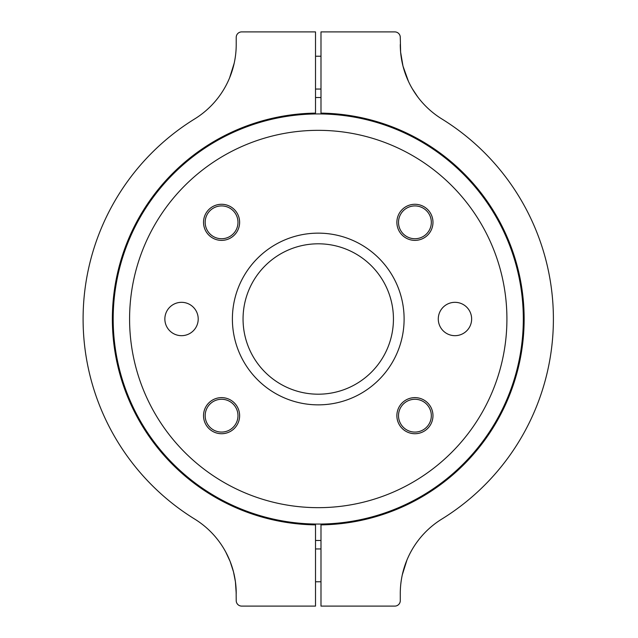 <?xml version="1.0" encoding="UTF-8"?>
<svg xmlns="http://www.w3.org/2000/svg" width="638" height="638" viewBox="0 0 638 638"><rect width="100%" height="100%" fill="white"/><g stroke="black" fill="none" stroke-linecap="round" stroke-linejoin="round"><path stroke-width="0.96" d="M407.116 207.9A16.405 16.405 0 0 0 400.489 230.135A16.405 16.405 0 0 0 422.731 236.754A16.405 16.405 0 0 0 429.35 214.52A16.405 16.405 0 0 0 407.116 207.9M164.859 319A16.676 16.676 0 0 0 181.535 335.676A16.676 16.676 0 0 0 198.211 319A16.676 16.676 0 0 0 181.535 302.324A16.676 16.676 0 0 0 164.859 319M438.282 319A16.676 16.676 0 0 0 454.966 335.676A16.676 16.676 0 0 0 471.641 319A16.676 16.676 0 0 0 454.966 302.324A16.676 16.676 0 0 0 438.282 319M396.876 415.673A18.047 18.047 0 0 0 414.923 433.72A18.047 18.047 0 0 0 432.971 415.673A18.047 18.047 0 0 0 414.923 397.626A18.047 18.047 0 0 0 396.876 415.673M396.876 222.327A18.047 18.047 0 0 0 414.923 240.374A18.047 18.047 0 0 0 432.971 222.327A18.047 18.047 0 0 0 414.923 204.28A18.047 18.047 0 0 0 396.876 222.327M203.53 222.327A18.047 18.047 0 0 0 221.577 240.374A18.047 18.047 0 0 0 239.625 222.327A18.047 18.047 0 0 0 221.577 204.28A18.047 18.047 0 0 0 203.53 222.327M203.53 415.673A18.047 18.047 0 0 0 221.577 433.72A18.047 18.047 0 0 0 239.625 415.673A18.047 18.047 0 0 0 221.577 397.626A18.047 18.047 0 0 0 203.53 415.673M404.109 319A85.859 85.859 0 0 0 318.25 233.141A85.859 85.859 0 0 0 232.391 319A85.859 85.859 0 0 0 318.25 404.859A85.859 85.859 0 0 0 404.109 319M129.586 319A188.665 188.665 0 0 0 318.25 507.665A188.665 188.665 0 0 0 506.915 319A188.665 188.665 0 0 0 318.25 130.335A188.665 188.665 0 0 0 129.586 319M523.32 319A205.069 205.069 0 0 0 318.25 113.931A205.069 205.069 0 0 0 113.181 319A205.069 205.069 0 0 0 318.25 524.069A205.069 205.069 0 0 0 523.32 319M320.986 97.542A221.474 221.474 0 0 0 315.515 97.542M243.054 319A75.196 75.196 0 0 0 318.25 394.196A75.196 75.196 0 0 0 393.439 319A75.196 75.196 0 0 0 318.25 243.804A75.196 75.196 0 0 0 243.054 319M315.515 540.458A221.474 221.474 0 0 0 320.986 540.458M429.35 407.865A16.405 16.405 0 0 0 407.116 401.246A16.405 16.405 0 0 0 400.489 423.48A16.405 16.405 0 0 0 422.731 430.1A16.405 16.405 0 0 0 429.35 407.865M402.299 574.822L406.94 560.036M407.714 558.218L408.583 556.32M417.794 97L412.172 88.53M408.503 81.512L406.414 76.664M408.495 81.505L403.009 66.161L401.079 56.296M402.993 66.113L400.608 52.093L400.281 37.371A5.471 5.471 0 0 0 394.81 31.9L320.986 31.9L320.986 113.125A205.891 205.891 0 0 1 524.141 319A205.891 205.891 0 0 1 320.986 524.875L320.986 606.1L394.81 606.1A5.471 5.471 0 0 0 400.281 600.629L400.281 593.523A87.494 87.494 0 0 1 441.799 519.077A235.151 235.151 0 0 0 441.799 118.923A87.494 87.494 0 0 1 400.281 44.477L400.377 48.584M408.448 556.599L407.754 558.138M406.948 560.012L405.034 565.069M405.018 565.109L403.439 570.205M403.431 570.252L402.299 574.814M400.377 48.64L400.6 51.989M400.608 52.061L401.055 56.088M403.001 66.129L406.358 76.536M410.816 86.114L412.395 88.897M413.217 90.269L414.301 91.992M223.268 547.707L224.321 549.47M235.422 581.704L233.492 571.855L230.127 561.432L225.692 551.902L230.087 561.336M230.135 561.464L233.5 571.871L235.422 581.728L236.219 593.523A87.494 87.494 0 0 0 194.694 519.077A235.151 235.151 0 0 1 194.694 118.923A87.494 87.494 0 0 0 236.219 44.477L236.219 37.371A5.471 5.471 0 0 1 241.69 31.9L315.515 31.9L315.515 113.125A205.891 205.891 0 0 0 112.36 319A205.891 205.891 0 0 0 315.515 524.875L315.515 606.1L241.69 606.1A5.471 5.471 0 0 1 236.219 600.629L236.124 589.416M234.202 63.178L229.56 77.964M228.779 79.782L227.918 81.68M228.053 81.401L228.747 79.862M229.552 77.988L231.466 72.931M231.474 72.892L233.053 67.795M233.069 67.748L234.194 63.186M236.124 589.36L235.9 586.011M235.893 585.939L235.446 581.912M225.677 551.886L224.105 549.103M223.284 547.731L222.199 546.008M207.151 230.135A16.405 16.405 0 0 0 229.385 236.754A16.405 16.405 0 0 0 236.004 214.52A16.405 16.405 0 0 0 213.77 207.9A16.405 16.405 0 0 0 207.151 230.135M229.385 430.1A16.405 16.405 0 0 0 236.004 407.865A16.405 16.405 0 0 0 213.77 401.246A16.405 16.405 0 0 0 207.151 423.48A16.405 16.405 0 0 0 229.385 430.1M320.986 548.951L315.515 548.951M320.986 581.768L315.515 581.768M315.515 89.049L320.986 89.049M315.515 56.232L320.986 56.232"/></g></svg>
